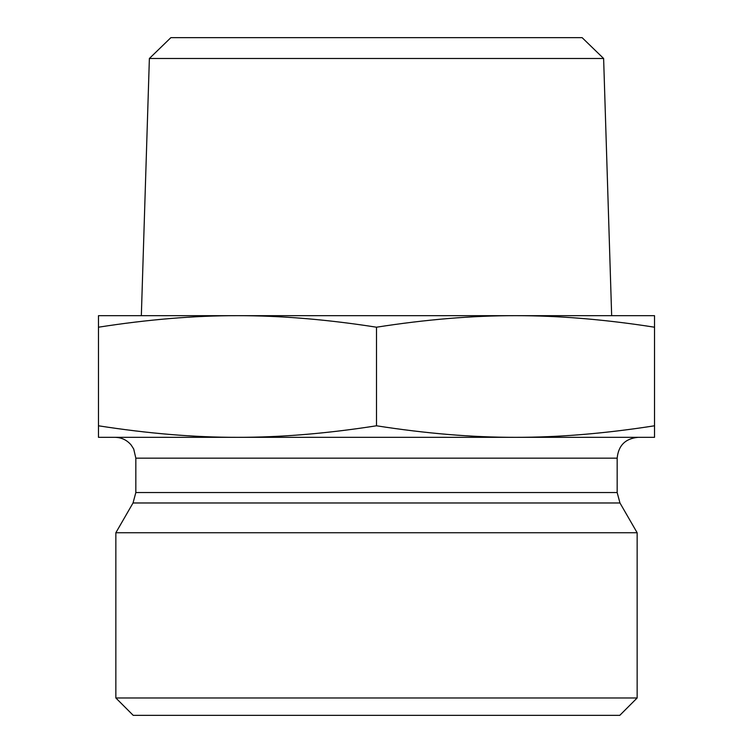 <?xml version="1.0" encoding="UTF-8"?>
<svg xmlns="http://www.w3.org/2000/svg" width="753" height="753" viewBox="0 0 753 753"><rect width="100%" height="100%" fill="white"/><g stroke="black" fill="none" stroke-linecap="round" stroke-linejoin="round"><path stroke-width="1.13" d="M603.624 58.489L582.116 37.65L170.884 37.65L149.376 58.489L603.624 58.489L611.662 315.676L515.513 315.676L654.526 315.676L654.526 327.207C605.026 319.46 558.688 315.62 515.513 315.676C472.347 315.62 426.01 319.46 376.5 327.207C326.99 319.46 280.653 315.62 237.487 315.676L141.338 315.676L149.376 58.489M237.487 315.676C194.312 315.62 147.974 319.46 98.474 327.207L98.474 315.676L515.513 315.676M98.474 327.207L98.474 425.793C148.209 433.559 194.547 437.399 237.487 437.324C280.427 437.399 326.764 433.559 376.5 425.793C426.236 433.559 472.573 437.399 515.513 437.324C558.453 437.399 604.791 433.559 654.526 425.793L654.526 437.324L98.474 437.324L98.474 425.793M376.5 327.207L376.5 425.793M654.526 327.207L654.526 425.793M617.168 492.547L135.832 492.547L135.832 458.172L617.168 458.172L617.168 492.547L619.964 502.976L637.151 532.748L115.849 532.748L133.036 502.976L619.964 502.976M617.168 458.172C618.411 445.503 625.357 438.557 638.026 437.324L515.513 437.324M237.487 437.324L114.974 437.324C121.525 437.455 126.909 440.016 131.144 445.004L133.705 448.995L135.832 458.172M115.849 697.975L133.225 715.35L619.775 715.35L637.151 697.975L115.849 697.975L115.849 532.748M637.151 697.975L637.151 532.748M133.036 502.976L135.832 492.547"/></g></svg>
